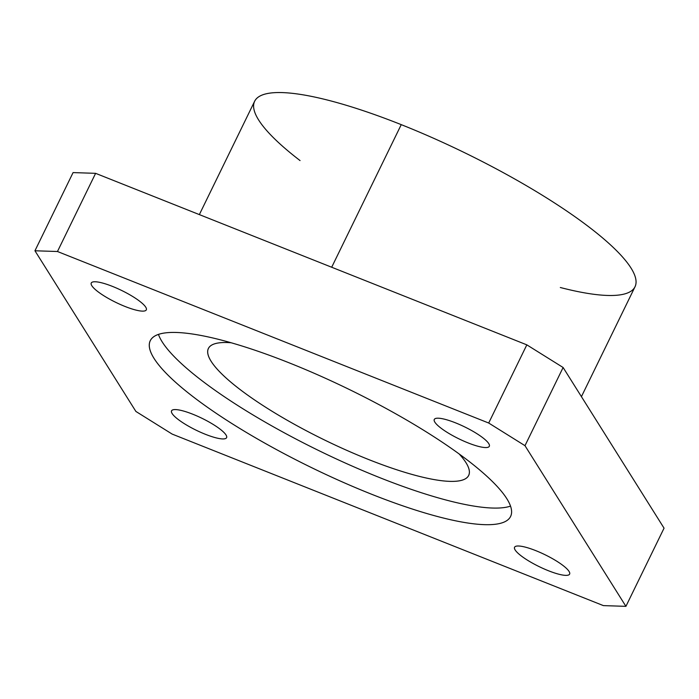 <?xml version="1.0" encoding="UTF-8"?>
<svg xmlns="http://www.w3.org/2000/svg" width="699" height="699" viewBox="0 0 699 699"><rect width="100%" height="100%" fill="white"/><g stroke="black" fill="none" stroke-linecap="round" stroke-linejoin="round"><path stroke-width="1.05" d="M57.467 251.509L34.95 250.775L135.886 411.44L172.172 434.096L603.394 605.614L625.92 606.348L524.984 445.682L488.697 423.026L57.467 251.509L95.606 173.335L526.828 344.852L563.114 367.499L664.05 528.164L563.114 367.499L526.828 344.852L95.606 173.335L73.08 172.592L95.606 173.335L57.467 251.509L488.697 423.026L526.828 344.852L488.697 423.026L524.984 445.682L563.114 367.499L524.984 445.682L625.92 606.348L664.05 528.164L625.92 606.348L603.394 605.614L172.172 434.096L135.886 411.44L34.95 250.775L57.467 251.509M192.758 414.21A30.625 6.632 26 0 1 225.567 438.553A30.625 6.632 26 0 1 178.883 419.985A30.625 6.632 26 0 1 192.758 414.21A30.625 6.632 -154 0 0 171.543 410.82A30.625 6.632 -154 0 0 196.166 430.208A30.625 6.632 -154 0 0 226.598 437.67A30.625 6.632 -154 0 0 192.758 414.21M535.784 550.637A30.625 6.632 26 0 1 568.584 574.989A30.625 6.632 26 0 1 521.908 556.421A30.625 6.632 26 0 1 535.784 550.637A30.625 6.632 -154 0 0 514.56 547.256A30.625 6.632 -154 0 0 539.182 566.636A30.625 6.632 -154 0 0 569.615 574.106A30.625 6.632 -154 0 0 535.784 550.637M112.469 286.398A30.625 6.632 26 0 1 145.27 310.749A30.625 6.632 26 0 1 98.594 292.182A30.625 6.632 26 0 1 112.469 286.398A30.625 6.632 -154 0 0 91.254 283.016A30.625 6.632 -154 0 0 115.868 302.396A30.625 6.632 -154 0 0 146.309 309.867A30.625 6.632 -154 0 0 112.469 286.398M455.495 422.834A30.625 6.632 26 0 1 488.295 447.177A30.625 6.632 26 0 1 441.611 428.609A30.625 6.632 26 0 1 455.495 422.834A30.625 6.632 -154 0 0 434.271 419.452A30.625 6.632 -154 0 0 458.894 438.832A30.625 6.632 -154 0 0 489.326 446.303A30.625 6.632 -154 0 0 455.495 422.834M289.141 362.833A200.464 43.39 26 0 1 503.857 522.188A200.464 43.39 26 0 1 198.306 400.658A200.464 43.39 26 0 1 289.141 362.833A200.464 43.39 -154 0 0 150.259 340.684A200.464 43.39 -154 0 0 311.413 467.561A200.464 43.39 -154 0 0 510.611 516.439A200.464 43.39 -154 0 0 289.141 362.833M300.054 160.569A211.605 45.802 26 0 1 401.243 124.64A211.605 45.802 26 0 1 617.925 252.059A211.605 45.802 26 0 1 560.318 287.507M73.08 172.592L34.95 250.775L73.08 172.592M581.428 396.648L635.015 286.782A211.605 45.802 -154 0 0 401.243 124.64A211.605 45.802 -154 0 0 254.637 101.259L199.355 214.602M401.243 124.64L331.693 267.236L401.243 124.64M231.186 342.763A144.78 31.333 -154 0 0 208.407 348.478A144.78 31.333 -154 0 0 324.799 440.117A144.78 31.333 -154 0 0 468.662 475.416A144.78 31.333 -154 0 0 459.147 453.948A144.78 31.333 26 0 1 324.799 440.117A144.78 31.333 26 0 1 231.186 342.763M158.446 334.393A200.464 43.39 -154 0 0 319.513 450.942A200.464 43.39 -154 0 0 510.532 506.12A200.464 43.39 26 0 1 319.513 450.942A200.464 43.39 26 0 1 158.446 334.393"/></g></svg>
